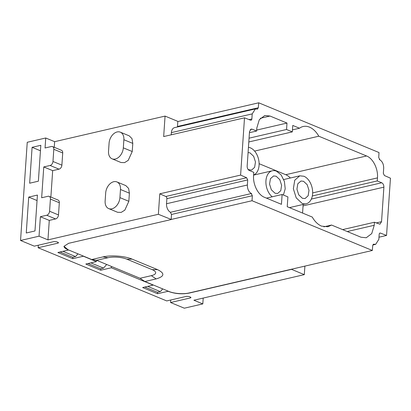 <?xml version="1.0" encoding="UTF-8"?>
<svg xmlns="http://www.w3.org/2000/svg" width="411" height="411" viewBox="0 0 411 411"><rect width="100%" height="100%" fill="white"/><g stroke="black" fill="none" stroke-linecap="round" stroke-linejoin="round"><path stroke-width="0.62" d="M292.468 129.861L299.496 128.232A21.85 14.277 77 0 1 303.148 126.511A21.85 14.277 77 0 1 309.493 127.143A21.85 14.277 77 0 1 318.792 136.211L366.581 155.975C373.034 158.405 378.254 168.9 377.473 177.886L312.643 192.908M302.573 213.057L303.061 205.885A3.581 2.343 77 0 0 302.964 204.498M290.366 177.999A17.909 11.703 77 0 0 285.748 174.706L259.115 163.691M254.599 151.084L318.792 136.211M171.228 134.808L171.377 132.625L252.21 113.898L251.866 118.979C251.727 119.966 251.296 120.366 250.566 120.182L244.509 117.829L240.605 175.091L246.641 177.742L247.71 179.926L247.365 185.007L166.532 203.738L166.876 198.657A1.793 1.171 77 0 0 165.808 196.473L246.641 177.742M251.064 120.228L250.566 120.182M251.229 193.566L252.318 195.728L252.041 200.727L171.207 219.453L171.485 214.46L170.395 212.297L251.229 193.566L251.722 193.771C248.819 192.158 247.371 189.24 247.365 185.007M252.041 200.727L372.335 250.474L372.736 245.526L373.537 244.309L374.051 244.36L373.563 244.16L375.644 244.365L378.839 239.377L379.189 234.296C379.327 233.309 379.759 232.909 380.483 233.094L379.99 233.052M379.779 159.72L379.332 159.504C382.23 161.117 383.684 164.035 383.689 168.269L383.34 173.35L384.408 175.533L390.45 178.184L386.546 235.446L380.483 233.094L379.558 233.309M379.826 159.709L378.731 157.547L379.009 152.548L258.719 102.801L258.319 107.749L257.517 108.966L256.998 108.915L257.492 109.115L255.411 108.91L252.21 113.898M311.327 199.083L381.716 182.772L377.262 180.932L377.473 177.886M381.716 182.772C383.165 183.578 383.889 185.037 383.895 187.154L381.542 221.693L379.944 224.185L374.447 222.243L342.615 229.615M347.259 231.537L374.236 225.29L374.447 222.243M374.236 225.29L371.734 233.602L366.242 237.758L361.043 237.239L331.559 225.043L327.901 226.764L321.561 226.132C317.914 224.565 314.816 221.544 312.262 217.065L287.227 206.712L287.9 196.895L282.116 194.501L281.448 204.324L264.468 197.301C258.021 194.871 252.801 184.375 253.582 175.389L253.793 172.343L249.333 170.503C247.89 169.697 247.16 168.238 247.16 166.121L249.513 131.582L251.111 129.09L252.154 129.193L250.222 129.64M260.374 118.27L270.012 116.036L264.812 115.517L259.32 119.673L256.813 127.985L256.608 131.037L252.154 129.193M270.012 116.036L286.991 123.059L286.549 129.491L249.061 138.178M248.804 141.97L292.329 131.88L286.549 129.491M292.329 131.88L292.771 125.447L299.496 128.232M266.472 198.128L282.116 194.501M323.863 226.826L331.559 225.043M312.314 195.98L377.262 180.932M286.991 123.059L256.67 130.082M256.608 131.037L249.436 132.696M302.044 203.332A14.328 9.361 77 0 0 306.205 203.748A14.328 9.361 77 0 0 312.576 190.745A14.328 9.361 77 0 0 303.893 176.247L299.737 175.831L294.738 180.229L293.367 188.829L296.223 197.855L302.044 203.332M253.608 175.045A14.328 9.361 77 0 0 258.966 161.605A14.328 9.361 77 0 0 250.361 147.842A14.328 9.361 77 0 0 248.439 147.323M283.41 195.035L285.208 188.803L284.402 181.472L281.211 175.019L276.505 171.187A14.328 9.361 77 0 0 272.344 170.77A14.328 9.361 77 0 0 265.902 181.955A14.328 9.361 77 0 0 272.216 196.797M244.509 117.829L163.67 136.56L165.068 116.092L54.648 141.677L54.262 147.308M40.37 216.72L49.279 220.404L55.619 218.935A3.581 2.456 -67.5 0 0 58.49 214.938L49.582 211.249L50.414 199.063A3.581 2.456 -67.5 0 0 49.14 196.366A3.581 2.456 -67.5 0 0 48 196.288L41.66 197.758L43.761 166.943L50.101 165.474A3.581 2.456 -67.5 0 0 52.973 161.477L53.805 149.285A3.581 2.456 -67.5 0 0 52.531 146.588A3.581 2.456 -67.5 0 0 51.396 146.511L45.056 147.981L45.734 137.993L27.244 142.278L20.55 240.471L39.04 236.186L40.37 216.72L46.71 215.251A3.581 2.456 -67.5 0 0 49.582 211.249M49.279 220.404L47.953 239.875L158.374 214.285L159.766 193.822L240.605 175.091M43.761 166.943L52.675 170.632L59.014 169.162A3.581 2.456 -67.5 0 0 61.886 165.16L62.719 152.974A3.581 2.456 -67.5 0 0 61.445 150.277L52.531 146.588M52.675 170.632L50.872 197.08M58.49 214.938L59.323 202.746A3.581 2.456 -67.5 0 0 58.049 200.049L49.14 196.366M116.919 181.934L125.828 185.623L128.612 188.418L129.393 193.175L120.485 189.492A10.028 6.879 -67.5 0 0 116.919 181.934A10.028 6.879 -67.5 0 0 105.689 192.918L105.134 201.046A10.028 6.879 -67.5 0 0 108.699 208.598A10.028 6.879 -67.5 0 0 119.93 197.619L120.485 189.492M108.699 208.598L117.608 212.287L121.178 212.395L124.81 210.155L128.838 201.303L129.393 193.175M112.09 158.826L121.004 162.509L124.569 162.622L128.201 160.377L132.234 151.531L132.789 143.403L132.008 138.646L129.224 135.846L120.31 132.162A10.028 6.879 -67.5 0 0 109.085 143.146L108.53 151.269A10.028 6.879 -67.5 0 0 112.09 158.826A10.028 6.879 -67.5 0 0 123.321 147.842L123.875 139.714A10.028 6.879 -67.5 0 0 120.31 132.162M159.766 193.822L165.808 196.473M166.532 203.738A7.162 4.68 77 0 0 170.442 212.287M63.988 246.256A14.328 4.583 -176.1 0 0 67.717 249.611L91.699 259.531L102.976 256.916C110.934 254.948 124.913 256.012 132.131 259.136L157.505 269.626C165.047 273.33 164.6 276.423 156.159 278.91L144.883 281.525L168.864 291.44A14.328 4.583 -176.1 0 0 189.065 292.976L372.335 250.474M158.374 214.285L171.207 219.453M373.09 244.586L374.051 244.36M386.546 235.446L378.988 237.198M304.9 266.097L304.315 274.64L193.894 300.225L202.808 303.914L184.313 308.199L170.586 302.522L170.76 299.994M177.377 126.989A1.793 1.171 77 0 0 177.485 126.48L177.829 121.373L165.068 116.092M177.886 121.533L258.719 102.801M255.411 108.91L174.577 127.641A7.162 4.68 77 0 0 171.377 132.625M302.388 198.287L298.725 194.84L296.937 189.152L297.821 183.753L300.98 181.02L303.549 181.292L307.197 184.714L308.995 190.355L308.152 195.754L305.039 198.539L302.388 198.287M248.085 152.532L250.016 152.887L253.664 156.308L255.462 161.955L254.62 167.349L251.511 170.133L248.146 169.527M275 193.227L271.337 189.779L269.549 184.097L270.433 178.693L273.592 175.959L276.161 176.232L279.809 179.653L281.607 185.299L280.764 190.694L277.651 193.478L275 193.227M39.04 236.186L47.953 239.875M20.55 240.471L34.277 246.148L54.088 241.56L56.615 241.75L58.059 242.346L58.526 242.778L57.941 243.153L57.997 242.326M170.586 302.522L190.401 297.929L190.981 297.554L190.514 297.127L189.07 296.526L186.548 296.336L166.732 300.929L38.131 247.741L57.941 243.153M171.135 219.566L68.642 243.317L63.977 246.323L68.431 250.047L57.864 252.493L72.793 258.668L83.361 256.223L96.364 261.601L85.801 264.047L100.731 270.222L111.299 267.772L153.2 285.106L142.638 287.551L157.567 293.726L168.135 291.281L168.854 291.579C175.333 293.85 182.068 294.363 189.055 293.115L291.553 269.364L304.315 274.64M54.648 141.677L45.734 137.993M144.883 281.525L140.048 278.273L151.325 275.658A13.368 4.274 -176.1 0 0 152.193 269.657L126.819 259.166A13.368 4.274 -176.1 0 0 107.975 257.733L96.457 260.307L96.364 261.601M96.457 260.307L91.699 259.531M111.299 267.772L111.391 266.42L140.048 278.273M203.204 298.073L202.808 303.914M28.708 197.095L37.427 195.071L34.976 230.967L26.263 232.986L28.708 197.095L37.052 200.542M40.817 145.299L38.372 181.189L29.654 183.208L32.099 147.318L40.817 145.299M38.131 247.741L38.305 245.218M157.567 293.726L157.67 292.236M100.834 268.732L100.731 270.222M72.793 258.668L72.896 257.178M96.698 260.343L111.391 266.42M32.099 147.318L40.442 150.77M87.949 263.549L100.608 268.784L103.51 268.111L90.852 262.876M106.696 264.478L103.51 268.111M60.011 252L72.67 257.235L75.578 256.562L62.919 251.321M77.956 253.844L75.578 256.562M147.688 286.38L160.347 291.615L162.725 288.902M160.347 291.615L157.444 292.288L144.785 287.053M376.147 222.942L381.542 221.693M303.061 205.885L383.895 187.154M285.748 174.706L366.581 155.975M249.112 119.616L251.866 118.979M166.876 198.657L247.71 179.926M171.485 214.46L252.318 195.728M258.319 107.749L177.485 126.48M55.619 218.935L46.71 215.251M62.719 152.974L53.805 149.285M52.973 161.477L61.886 165.16M59.014 169.162L50.101 165.474M59.323 202.746L50.414 199.063M128.838 201.303L119.93 197.619M132.234 151.531L123.321 147.842M123.875 139.714L132.789 143.403M107.975 257.733L102.976 256.916M126.819 259.166L132.131 259.136M152.193 269.657L157.505 269.626M151.325 275.658L156.159 278.91M190.401 297.929L190.457 297.102M289.447 207.632L306.205 203.748M283.739 179.535L299.732 175.831M253.602 175.112L272.344 170.77M372.844 245.013L375.639 244.365"/></g></svg>

